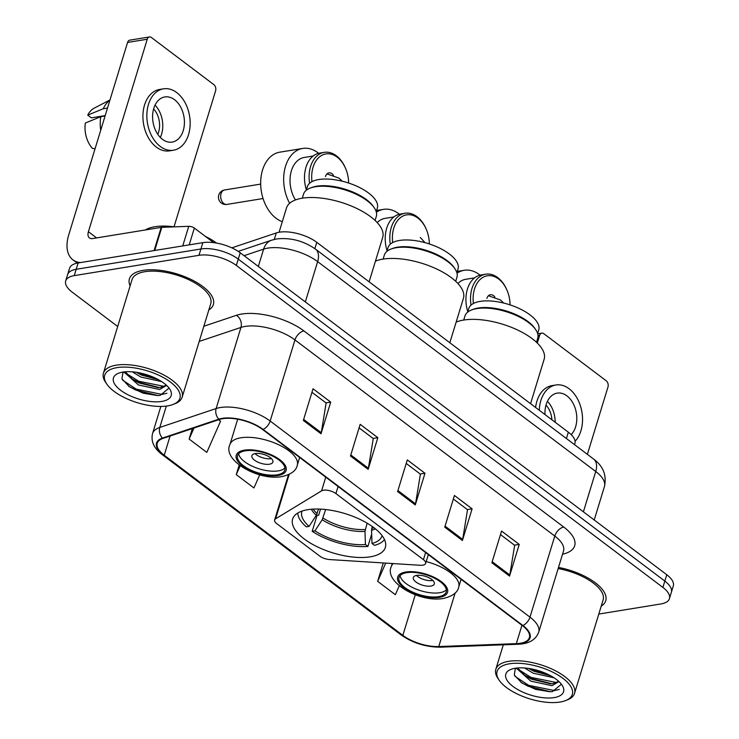 <?xml version="1.0" encoding="UTF-8"?>
<svg xmlns="http://www.w3.org/2000/svg" width="739" height="739" viewBox="0 0 739 739"><rect width="100%" height="100%" fill="white"/><g stroke="black" fill="none" stroke-linecap="round" stroke-linejoin="round"><path stroke-width="1.11" d="M323.46 490.216A9.145 3.88 -163 0 0 321.576 490.853L275.61 518.806A9.145 3.88 -163 0 0 274.64 519.942A9.145 3.88 -163 0 0 276.829 523.692L319.756 556.088A9.145 3.88 -163 0 0 329.612 559.562L420.177 565.28A9.145 3.88 -163 0 0 425.627 563.414A9.145 3.88 -163 0 0 423.447 559.663L335.922 493.597A9.145 3.88 -163 0 0 323.46 490.216M307.766 509.688A48.478 20.563 -163 0 0 292.626 519.083A48.478 20.563 -163 0 0 317.225 546.768A48.478 20.563 -163 0 0 370.211 556.827A48.478 20.563 -163 0 0 385.342 547.433A48.478 20.563 -163 0 0 360.743 519.748A48.478 20.563 -163 0 0 307.766 509.688M231.834 247.861A27.435 11.639 17 0 1 232.074 247.777L276.275 232.951A27.435 11.639 17 0 1 279.425 232.194A27.435 11.639 17 0 1 316.791 242.327L568.346 432.195A27.435 11.639 17 0 1 574.896 443.428L574.517 444.638M598.784 614.072L660.869 603.957A27.435 11.639 -163 0 0 669.432 598.636L673.312 585.962A27.435 11.639 -163 0 0 666.763 574.739L240.212 252.775A27.435 11.639 -163 0 0 202.846 242.641L78.131 262.955A27.435 11.639 -163 0 0 69.568 268.275L67.628 274.612A27.435 11.639 -163 0 1 76.191 269.292A27.435 11.639 -163 0 0 67.628 274.612L65.688 280.949A27.435 11.639 -163 0 0 72.237 292.182L117.695 326.49M669.432 598.636A27.435 11.639 -163 0 0 662.883 587.413L236.332 265.449A27.435 11.639 -163 0 0 198.967 255.315L200.906 248.978L76.191 269.292L200.906 248.978A27.435 11.639 -163 0 1 238.272 259.112A27.435 11.639 -163 0 0 200.906 248.978L202.846 242.641M662.883 587.413L664.823 581.076L238.272 259.112L664.823 581.076A27.435 11.639 -163 0 1 671.372 592.299A27.435 11.639 -163 0 0 664.823 581.076L666.763 574.739M143.098 270.363A43.906 18.623 -163 0 0 129.39 278.871A43.906 18.623 -163 0 0 130.119 285.873A43.906 18.623 -163 0 1 129.39 278.871A43.906 18.623 -163 0 1 143.098 270.363A43.906 18.623 -163 0 1 191.078 279.471A43.906 18.623 -163 0 1 213.359 304.542A43.906 18.623 -163 0 0 191.078 279.471A43.906 18.623 -163 0 0 143.098 270.363M222.735 418.69A29.264 12.415 17 0 1 262.585 429.498L522.408 625.61A29.264 12.415 17 0 1 529.392 637.591A29.264 12.415 17 0 1 516.321 643.641L438.772 646.551A29.264 12.415 17 0 1 402.847 635.364L164.224 455.242A29.264 12.415 17 0 1 157.241 443.271A29.264 12.415 17 0 1 163.014 438.403L219.372 419.503A29.264 12.415 17 0 1 222.735 418.69M222.263 418.339A30.003 12.729 -163 0 0 218.818 419.161L162.46 438.07A30.003 12.729 -163 0 0 163.698 455.335L402.33 635.448A30.003 12.729 -163 0 0 439.151 646.911L516.7 644.002A30.003 12.729 -163 0 0 522.935 625.527L263.112 429.414A30.003 12.729 -163 0 0 222.263 418.339M500.479 534.593L514.658 545.299L509.799 574.997A7.316 4.323 127 0 1 509.55 576.087L519.231 544.403L501.559 531.064L491.869 562.739L509.55 576.087M514.492 545.17L519.231 544.403M453.349 499.019L467.528 509.725L462.669 539.424A7.316 4.323 127 0 1 462.411 540.505L472.101 508.829L454.43 495.481L444.739 527.166L462.411 540.505M467.362 509.596L472.101 508.829M311.95 392.289L326.13 402.995L321.271 432.694A7.316 4.323 127 0 1 321.012 433.784L330.702 402.099L313.031 388.76L303.341 420.445L321.012 433.784M325.964 402.866L330.702 402.099M359.08 427.872L373.26 438.569L368.401 468.267A7.316 4.323 127 0 1 368.151 469.357L377.832 437.673L360.161 424.334L350.471 456.018L368.151 469.357M373.093 438.449L377.832 437.673M406.21 463.445L420.389 474.152L415.54 503.85A7.316 4.323 127 0 1 415.281 504.931L424.971 473.246L407.291 459.907L397.61 491.592L415.281 504.931M420.223 474.022L424.971 473.246M208.841 309.946A43.906 18.623 -163 0 0 213.359 304.542A43.906 18.623 -163 0 1 208.841 309.946M601.223 606.109A43.906 18.623 -163 0 0 605.74 600.715A43.906 18.623 -163 0 0 558.499 567.423A43.906 18.623 -163 0 1 605.74 600.715A43.906 18.623 -163 0 1 601.223 606.109M198.967 255.315L74.26 275.629A27.435 11.639 -163 0 0 65.688 280.949M383.282 562.952L377.657 581.344L395.337 594.692L399.236 585.851M239.177 465.099L236.258 474.623L253.939 487.962L259.731 474.826M192.334 428.574L189.129 439.04L206.809 452.388L220.555 421.239L218.596 419.761M236.258 474.623L240.147 465.819M189.129 439.04L193.997 428.01M377.657 581.344L385.712 563.109M213.645 242.632L194.348 228.065L189.221 244.858M80.505 262.567A36.59 21.607 127 0 1 72.93 259.851A36.59 21.607 127 0 1 68.718 234.928L127.561 42.446A4.573 3.141 -99.3 0 1 129.768 40.155L149.463 36.95A4.573 3.141 80.7 0 0 147.255 39.241L88.403 231.723A9.145 5.404 -53 0 0 89.456 237.949A9.145 5.404 -53 0 0 92.551 238.568L161.185 227.39A4.573 1.94 17 0 1 161.795 227.335L188.741 226.319A4.573 1.94 17 0 1 194.348 228.065M174.016 226.818L215.594 90.823A4.573 3.141 80.7 0 0 213.857 84.643L151.412 37.504A4.573 3.141 80.7 0 0 149.463 36.95M174.561 99.719A22.863 15.695 80.7 0 0 164.834 96.948A22.863 15.695 80.7 0 0 152.631 115.007A22.863 15.695 80.7 0 0 162.451 139.32A22.863 15.695 80.7 0 0 172.187 142.091A22.863 15.695 80.7 0 0 184.38 124.032A22.863 15.695 80.7 0 0 174.561 99.719M109.982 99.95L94.278 108.106A23.777 16.323 80.7 0 0 87.738 115.118L91.359 117.852L105.197 115.598M163.513 88.828L159.569 89.465A31.103 21.348 80.7 0 0 142.978 114.028A31.103 21.348 80.7 0 0 156.335 147.089A31.103 21.348 80.7 0 0 169.573 150.858L173.508 150.211A31.103 21.348 80.7 0 0 190.099 125.658A31.103 21.348 80.7 0 0 176.741 92.587A31.103 21.348 80.7 0 0 163.513 88.828A31.103 21.348 80.7 0 0 146.913 113.381A31.103 21.348 80.7 0 0 160.271 146.451A31.103 21.348 80.7 0 0 173.508 150.211M95.054 148.77L92.43 148.41A23.777 16.323 80.7 0 1 85.318 123.043L100.818 116.67L105.077 115.977M100.818 116.67A30.188 20.72 80.7 0 0 100.735 130.184M109.899 100.208A30.188 20.72 80.7 0 0 103.238 108.753L87.738 115.118M107.506 108.06L103.238 108.753M157.749 134.276A18.29 12.563 80.7 0 0 153.62 108.947M160.308 137.426A22.863 15.695 80.7 0 0 155.051 105.141M167.651 405.887A39.333 16.683 -163 0 0 173.259 404.39A39.333 16.683 -163 0 0 167.55 380.068A39.333 16.683 -163 0 0 116.984 367.643A39.333 16.683 -163 0 0 106.795 384.077A39.333 16.683 -163 0 0 167.651 405.887M173.259 404.39L175.18 403.633A41.162 17.459 -163 0 0 182.154 397.212A41.162 17.459 -163 0 0 161.268 373.703A41.162 17.459 -163 0 0 116.282 365.168A41.162 17.459 -163 0 0 103.432 373.14A41.162 17.459 -163 0 0 105.631 382.368L106.795 384.077M182.154 397.212L210.735 303.747A41.162 17.459 -163 0 0 189.849 280.238A41.162 17.459 -163 0 0 144.862 271.703A41.162 17.459 -163 0 0 132.013 279.675L103.432 373.14M216.573 243.076A45.735 19.399 -163 0 0 205.368 236.388M174.33 226.864A45.735 19.399 -163 0 0 154.996 226.707A45.735 19.399 -163 0 0 145.398 229.958M161.693 381.629L140.844 377.038L132.253 371.819M158.368 379.643L141.454 375.061L136.299 372.29M166.58 385.407L159.596 389.518L138.424 384.954L123.921 371.939M166.377 385.222L160.206 387.541L158.128 387.642L139.034 382.978L132.669 379.421L125.242 371.8M122.868 372.087A30.188 12.803 -163 0 0 118.508 373.25A30.188 12.803 -163 0 0 122.988 391.919A30.188 12.803 -163 0 0 161.758 401.434A30.188 12.803 -163 0 0 169.6 388.871A30.188 12.803 -163 0 0 122.868 372.087M123.016 372.068L121.907 378.858L129.436 386.793L143.144 393.176L157.416 395.55L160.086 395.42L168.714 388.344M166.894 393.259L162.026 394.404L136.188 389.139L122.591 380.142M164.64 386.46L138.609 381.213L126.203 373.38M154.377 377.647L140.521 373.066M158.044 395.541L135.884 390.127L128.651 386.238M159.522 387.596L138.304 382.211L131.524 378.599M124.115 372.576L123.598 371.976M157.684 379.273L140.724 374.285L136.835 372.373M455.714 281.3L456.942 277.264A37.957 16.101 -163 0 0 454.919 268.756A37.957 16.101 -163 0 0 396.196 247.713A37.957 16.101 -163 0 0 390.783 249.154A37.957 16.101 -163 0 0 384.345 255.066L383.116 259.103M454.919 268.756L454.042 267.481A36.59 15.519 -163 0 0 397.443 247.196A36.59 15.519 -163 0 0 392.224 248.581L390.783 249.154M456.887 272.765L458.051 268.941A36.59 15.519 -163 0 0 439.493 248.055A36.59 15.519 -163 0 0 399.503 240.461A36.59 15.519 -163 0 0 388.077 247.547L386.913 251.371M371.68 534.131L367.92 546.417A45.735 19.399 -163 0 1 312.181 531.295L314.953 530.842A41.892 17.773 -163 0 0 365.435 544.532L364.983 531.378L367.144 523.184M325.622 509.531L322.195 519.766L314.953 530.842M301.965 511.111A41.892 17.773 -163 0 0 309.068 526.399L316.301 515.323L318.518 509.042M449.839 342.748L463.427 298.297A50.307 21.339 -163 0 0 437.894 269.578A50.307 21.339 -163 0 0 382.913 259.14A50.307 21.339 -163 0 0 375.44 261.163M372.207 526.445L371.551 529.66M312.181 531.295L317.031 515.452L318.675 515.185L320.532 509.116M372.345 526.547L371.541 530.306L371.994 543.47L374.488 545.345A45.735 19.399 -163 0 0 384.456 539.516M297.789 513.023A45.735 19.399 -163 0 0 306.297 526.852L309.068 526.399M371.994 543.47A41.892 17.773 -163 0 0 382.063 535.599M365.435 544.532L367.92 546.417M376.363 212.241A35.675 24.489 -99.3 0 1 383.467 209.359A35.675 24.489 -99.3 0 1 399.356 214.236M429.331 243.953A26.521 18.207 80.7 0 0 426.431 229.653A26.521 18.207 80.7 0 0 409.221 214.716A26.521 18.207 80.7 0 0 393.776 228.148A26.521 18.207 80.7 0 0 392.686 242.577M426.431 229.653L426.191 229.09A28.35 19.463 80.7 0 0 404.99 213.266A28.35 19.463 80.7 0 0 391.291 227.473A28.35 19.463 80.7 0 0 390.303 244.193M377.213 222.605A26.521 18.207 -99.3 0 1 384.936 218.393L393.905 216.933M404.99 213.266L400.399 214.024A28.35 19.463 80.7 0 0 386.691 228.222A28.35 19.463 80.7 0 0 387.088 250.807M376.179 260.867A26.521 18.207 -99.3 0 1 375.745 260.156M245.274 450.827A24.692 10.475 -163 0 0 237.561 455.612A24.692 10.475 -163 0 0 250.096 469.718A24.692 10.475 -163 0 0 277.088 474.835A24.692 10.475 -163 0 0 284.792 470.05A24.692 10.475 -163 0 0 272.266 455.954A24.692 10.475 -163 0 0 245.274 450.827M238.632 453.774A24.692 10.475 -163 0 0 253.449 466.734A24.692 10.475 -163 0 0 278.298 470.882A24.692 10.475 -163 0 0 284.931 467.926M302.297 198.2L303.544 194.117A38.049 16.138 17 0 1 309.992 188.186L311.535 187.577A36.59 15.519 17 0 1 316.754 186.191A36.59 15.519 17 0 1 373.352 206.477L374.285 207.844A38.049 16.138 17 0 1 376.317 216.37L375.07 220.444M306.242 190.311L307.369 186.625A36.59 15.519 17 0 1 318.786 179.54A36.59 15.519 17 0 1 358.775 187.124A36.59 15.519 17 0 1 377.343 208.019L376.216 211.705M309.992 188.186A38.049 16.138 17 0 1 315.424 186.745A38.049 16.138 17 0 1 374.285 207.844M369.121 281.818L382.71 237.376A50.307 21.339 -163 0 0 357.186 208.647A50.307 21.339 -163 0 0 302.196 198.209A50.307 21.339 -163 0 0 286.492 207.964L279.074 232.249M255.315 453.534A10.974 4.656 -163 0 0 251.897 455.658A10.974 4.656 -163 0 0 257.458 461.93A10.974 4.656 -163 0 0 269.458 464.212A10.974 4.656 -163 0 0 272.885 462.078A10.974 4.656 -163 0 0 267.315 455.815A10.974 4.656 -163 0 0 255.315 453.534M255.02 453.589A10.974 4.656 -163 0 0 271.158 458.66A10.974 4.656 -163 0 0 271.453 458.614M289.633 203.28A35.675 24.489 -99.3 0 1 285.513 166.303A35.675 24.489 -99.3 0 1 302.75 148.437L279.776 152.179A35.675 24.489 80.7 0 0 262.539 170.044A35.675 24.489 80.7 0 0 282.298 221.7M302.75 148.437A35.675 24.489 -99.3 0 1 318.638 153.306M348.623 183.032A26.521 18.207 80.7 0 0 345.713 168.732A26.521 18.207 80.7 0 0 328.504 153.786A26.521 18.207 80.7 0 0 313.068 167.226A26.521 18.207 80.7 0 0 311.978 181.646M345.713 168.732L345.473 168.159A28.35 19.463 80.7 0 0 324.282 152.345A28.35 19.463 80.7 0 0 310.574 166.543A28.35 19.463 80.7 0 0 309.595 183.272M295.471 199.946A26.521 18.207 -99.3 0 1 291.406 170.755A26.521 18.207 -99.3 0 1 304.228 157.472L313.188 156.003M324.282 152.345L319.682 153.093A28.35 19.463 80.7 0 0 305.974 167.3A28.35 19.463 80.7 0 0 306.371 189.877M325.437 176.566A7.316 5.025 -99.3 0 1 328.975 172.898A7.316 5.025 -99.3 0 1 333.409 175.143M406.699 572.67A24.692 10.475 -163 0 0 398.995 577.455A24.692 10.475 -163 0 0 411.521 591.56A24.692 10.475 -163 0 0 438.513 596.687A24.692 10.475 -163 0 0 446.227 591.902A24.692 10.475 -163 0 0 433.691 577.796A24.692 10.475 -163 0 0 406.699 572.67M400.067 575.616A24.692 10.475 -163 0 0 414.884 588.586A24.692 10.475 -163 0 0 439.723 592.724A24.692 10.475 -163 0 0 446.365 589.777M463.722 320.042L464.97 315.969A38.049 16.138 17 0 1 471.427 310.029L472.96 309.419A36.59 15.519 17 0 1 478.179 308.034A36.59 15.519 17 0 1 534.787 328.319L535.72 329.686A38.049 16.138 17 0 1 537.743 338.213L536.505 342.296M467.667 312.154L468.794 308.477A36.59 15.519 17 0 1 480.211 301.383A36.59 15.519 17 0 1 520.201 308.976A36.59 15.519 17 0 1 538.768 329.871L537.641 333.548M471.427 310.029A38.049 16.138 17 0 1 476.849 308.588A38.049 16.138 17 0 1 535.72 329.686M530.556 403.67L544.144 359.228A50.307 21.339 -163 0 0 518.612 330.499A50.307 21.339 -163 0 0 463.63 320.061A50.307 21.339 -163 0 0 456.157 322.084M416.75 575.385A10.974 4.656 -163 0 0 413.323 577.51A10.974 4.656 -163 0 0 418.893 583.773A10.974 4.656 -163 0 0 430.892 586.055A10.974 4.656 -163 0 0 434.31 583.93A10.974 4.656 -163 0 0 428.749 577.658A10.974 4.656 -163 0 0 416.75 575.385M416.454 575.432A10.974 4.656 -163 0 0 432.583 580.512A10.974 4.656 -163 0 0 432.878 580.457M457.007 273.218A35.675 24.489 -99.3 0 1 464.184 270.289A35.675 24.489 -99.3 0 1 480.073 275.157M510.049 304.874A26.521 18.207 80.7 0 0 507.148 290.584A26.521 18.207 80.7 0 0 489.929 275.638A26.521 18.207 80.7 0 0 474.493 289.069A26.521 18.207 80.7 0 0 473.403 303.498M507.148 290.584L506.908 290.011A28.35 19.463 80.7 0 0 485.708 274.197A28.35 19.463 80.7 0 0 471.999 288.395A28.35 19.463 80.7 0 0 471.02 305.115M457.931 283.527A26.521 18.207 -99.3 0 1 465.653 279.314L474.614 277.855M485.708 274.197L481.117 274.945A28.35 19.463 80.7 0 0 467.408 289.143A28.35 19.463 80.7 0 0 467.796 311.729M486.862 298.408A7.316 5.025 -99.3 0 1 490.4 294.741A7.316 5.025 -99.3 0 1 494.834 296.986M456.896 321.788A26.521 18.207 -99.3 0 1 456.462 321.077M587.385 454.346L607.975 386.996A4.573 3.141 80.7 0 0 606.239 380.807L543.793 333.668A4.573 3.141 80.7 0 0 541.844 333.113A4.573 3.141 80.7 0 0 539.636 335.404L537.29 343.053M571.201 434.643A22.863 15.695 80.7 0 0 566.942 395.882A22.863 15.695 80.7 0 0 557.206 393.12A22.863 15.695 80.7 0 0 545.003 414.579M575.081 441.303A31.103 21.348 80.7 0 0 569.122 388.76A31.103 21.348 80.7 0 0 555.885 384.991A31.103 21.348 80.7 0 0 539.267 410.247M555.885 384.991L551.95 385.638A31.103 21.348 80.7 0 0 535.599 407.475M551.913 419.789A18.29 12.563 80.7 0 0 546.001 405.111M555.146 422.237A22.863 15.695 80.7 0 0 547.423 401.314M560.023 702.05A39.333 16.683 -163 0 0 565.64 700.563A39.333 16.683 -163 0 0 559.922 676.231A39.333 16.683 -163 0 0 509.356 663.807A39.333 16.683 -163 0 0 499.176 680.24A39.333 16.683 -163 0 0 560.023 702.05M565.64 700.563L567.561 699.796A41.162 17.459 -163 0 0 574.536 693.376A41.162 17.459 -163 0 0 553.65 669.876A41.162 17.459 -163 0 0 508.663 661.331A41.162 17.459 -163 0 0 495.814 669.312A41.162 17.459 -163 0 0 498.012 678.531L499.176 680.24M574.536 693.376L603.116 599.911A41.162 17.459 -163 0 0 558.148 568.568M554.065 677.802L533.225 673.201L524.635 667.991M550.749 675.816L533.835 671.224L528.681 668.453M558.952 681.58L551.978 685.69L530.805 681.127L516.302 668.102M558.758 681.386L552.578 683.704L550.509 683.806L531.406 679.141L525.05 675.585L517.623 667.964M515.249 668.25A30.188 12.803 -163 0 0 510.889 669.414A30.188 12.803 -163 0 0 515.36 688.092A30.188 12.803 -163 0 0 554.13 697.607A30.188 12.803 -163 0 0 561.982 685.035A30.188 12.803 -163 0 0 515.249 668.25M515.388 668.232L514.289 675.021L521.817 682.956L535.526 689.348L549.788 691.722L552.458 691.593L561.095 684.517M559.275 689.422L554.407 690.568L528.561 685.302L514.972 676.305M557.021 682.633L530.99 677.386L518.584 669.543M546.749 673.82L532.902 669.238M550.426 691.713L528.265 686.291L521.032 682.402M551.904 683.76L530.685 678.374L523.905 674.772M516.496 668.74L515.97 668.148M550.065 675.446L533.105 670.458L529.216 668.536M321.576 490.853L325.751 477.172M274.298 239.427L276.275 232.951M314.86 248.655L316.791 242.327M566.407 438.523L568.346 432.195M275.61 518.806L289.208 474.327M423.447 559.663L425.618 552.56M335.922 493.597L338.092 486.484M583.404 511.822L595.726 471.519A18.29 10.799 -53 0 0 593.62 459.058C603.209 466.133 606.821 475.279 604.456 486.493A36.59 15.519 -163 0 0 595.726 471.519L317.641 261.624A36.59 15.519 -163 0 0 267.823 248.11A36.59 15.519 -163 0 0 263.62 249.126L258.327 266.446M305.327 301.918L317.641 261.624A18.29 10.799 -53 0 0 315.535 249.163L593.62 459.058M78.131 262.955L74.26 275.629M240.212 252.775L236.332 265.449M238.235 251.389L271.684 240.166A18.29 14.244 71.5 0 0 263.62 249.126L244.064 255.685M203.853 326.241L236.415 315.313A45.735 19.399 17 0 1 303.951 330.943L563.765 527.055A9.145 5.404 -53 0 0 554.777 536.043L294.963 339.931A36.59 15.519 -163 0 0 245.145 326.416A36.59 15.519 -163 0 0 240.942 327.432L199.216 341.427M563.765 527.055A45.735 19.399 17 0 1 562.536 554.222M563.515 551.017A36.59 15.519 -163 0 0 554.777 536.043L529.983 617.148A36.59 15.519 17 0 1 538.713 632.122L563.552 550.897M163.698 455.335A9.145 5.404 -53 0 1 162.349 454.725C153.961 448.397 150.701 441.331 152.567 433.525A36.59 15.519 17 0 1 159.79 427.447L216.139 408.538A36.59 15.519 17 0 1 220.342 407.531A36.59 15.519 17 0 1 270.169 421.036A9.145 5.404 127 0 1 263.112 429.414M218.818 419.161A9.145 7.122 71.5 0 1 216.139 408.538L240.942 327.432A9.145 7.122 -108.5 0 0 236.415 315.313M402.33 635.448A9.145 5.404 127 0 1 400.981 634.847C412.796 643.059 425.978 647.17 440.509 647.17L518.057 644.26C528.921 643.863 535.812 639.817 538.713 632.122M439.151 646.911A9.145 5.247 87.9 0 0 440.509 647.17M166.321 406.071L159.79 427.447A9.145 7.122 71.5 0 0 162.46 438.07M516.7 644.002A9.145 5.247 87.9 0 0 518.057 644.26M522.935 625.527A9.145 5.404 -53 0 0 529.983 617.148L270.169 421.036L294.963 339.931A9.145 5.404 -53 0 1 303.951 330.943M402.847 635.364L415.263 594.775M438.772 646.551L455.169 592.918M516.321 643.641L521.946 625.259M164.224 455.242L170.099 436.028M415.54 503.85L397.924 490.548M368.401 468.267L350.794 454.975M321.271 432.694L303.655 419.401M462.669 539.424L445.054 526.131M509.799 574.997L492.192 561.705M96.606 237.912L88.403 231.723M154.091 250.586L161.185 227.39M147.255 39.241L127.561 42.446M161.795 227.335L154.719 250.484M182.745 245.921L188.741 226.319M323.017 518.048A35.851 15.205 -163 0 0 365.214 529.494M313.142 509.116A35.851 15.205 -163 0 0 317.123 513.596M371.541 530.306A36.285 15.39 -163 0 0 375.338 528.81M322.195 519.766A36.285 15.39 -163 0 0 364.983 531.378M311.341 509.245A36.285 15.39 -163 0 0 316.301 515.323M371.782 528.422A35.851 15.205 -163 0 0 373.906 527.692M277.966 475.51A26.068 11.057 -163 0 0 279.887 459.787A26.068 11.057 -163 0 0 244.387 450.162A26.068 11.057 -163 0 0 242.475 465.875A26.068 11.057 -163 0 0 277.966 475.51M240.914 437.793A35.213 14.937 17 0 1 279.407 445.1A35.213 14.937 17 0 1 297.272 465.21C296.256 470.651 291.12 474.447 281.864 476.609C258.17 481.006 222.088 460.157 229.921 444.619A35.213 14.937 17 0 1 240.914 437.793M260.682 184.094L224.582 189.978A7.316 5.025 80.7 0 0 221.044 193.636A7.316 5.025 80.7 0 0 223.825 203.539A7.316 5.025 80.7 0 0 226.938 204.417L263.056 198.532M439.4 597.352A26.068 11.057 -163 0 0 441.312 581.63A26.068 11.057 -163 0 0 405.813 572.004A26.068 11.057 -163 0 0 403.9 587.727A26.068 11.057 -163 0 0 439.4 597.352M426.2 561.566A35.213 14.937 17 0 1 458.707 587.052C457.681 592.493 452.545 596.299 443.289 598.461C419.604 602.858 383.523 581.999 391.356 566.462A35.213 14.937 17 0 1 393.139 563.571M539.636 335.404L538.038 335.663M274.64 519.942L288.487 474.669M425.627 563.414L428.324 554.601M271.684 240.166L276.663 238.946C290.686 237.441 303.646 240.84 315.535 249.163M604.456 486.493L594.221 519.979M162.349 454.725L400.981 634.847M152.567 433.525L160.853 406.422M77.253 263.112L72.93 259.851M420.214 237.459L425.045 242.669M376.585 210.486L383.467 209.359M299.646 457.469L297.272 465.21M237.69 419.207L229.921 444.619M342.268 181.212L339.007 178.127L326.989 173.914M224.582 189.978A7.316 7.316 0 0 0 221.349 203.04A7.316 7.316 0 0 0 226.938 204.417M461.071 579.311L458.707 587.052M392.252 563.515L391.356 566.462M503.702 303.055L500.442 299.969L488.424 295.757M457.302 271.407L464.184 270.289M537.715 333.788L541.844 333.113M503.305 644.814L495.814 669.312"/></g></svg>
